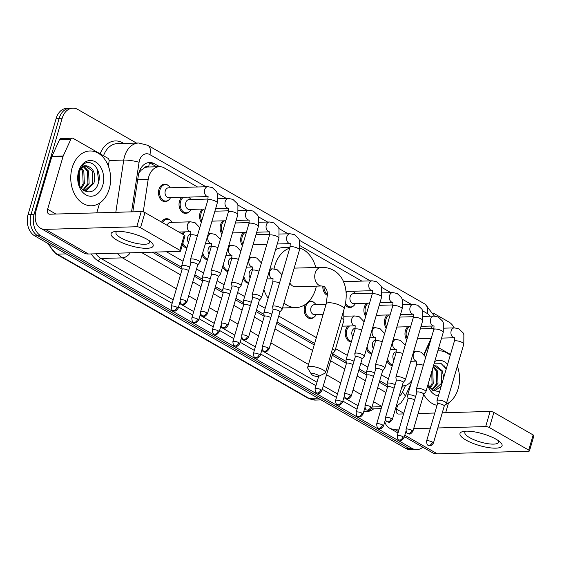 <?xml version="1.0" encoding="UTF-8"?>
<svg xmlns="http://www.w3.org/2000/svg" width="562" height="562" viewBox="0 0 562 562"><rect width="100%" height="100%" fill="white"/><g stroke="black" fill="none" stroke-linecap="round" stroke-linejoin="round"><path stroke-width="0.84" d="M371.777 353.842A8.774 6.386 -91.7 0 1 366.459 348.925M351.236 342.082A8.774 6.386 -91.7 0 1 345.679 329.936A8.774 6.386 -91.7 0 1 347.997 326.016M314.397 316.884A8.774 6.386 -91.7 0 1 310.786 318.577A8.774 6.386 -91.7 0 1 304.597 306.409A8.774 6.386 -91.7 0 1 305.461 304.344M248.537 283.255A8.774 6.386 -91.7 0 1 243.213 278.33M227.996 271.488A8.774 6.386 -91.7 0 1 222.671 266.564M207.455 259.721A8.774 6.386 -91.7 0 1 202.13 254.797M186.914 247.954A8.774 6.386 -91.7 0 1 182.418 244.758M392.318 365.609A8.774 6.386 -91.7 0 1 387 360.685M168.733 199.946A8.774 6.386 -91.7 0 1 165.123 201.632A8.774 6.386 -91.7 0 1 158.934 189.464A8.774 6.386 -91.7 0 1 164.617 184.097A8.774 6.386 -91.7 0 1 168.319 185.572M189.275 211.712A8.774 6.386 -91.7 0 1 185.664 213.398A8.774 6.386 -91.7 0 1 179.475 201.231A8.774 6.386 -91.7 0 1 181.793 197.311M201.344 222.341A8.774 6.386 -91.7 0 1 200.016 212.998A8.774 6.386 -91.7 0 1 202.334 209.078M221.885 234.108A8.774 6.386 -91.7 0 1 220.557 224.758A8.774 6.386 -91.7 0 1 222.875 220.838M242.426 245.875A8.774 6.386 -91.7 0 1 241.098 236.525A8.774 6.386 -91.7 0 1 243.416 232.605M365.665 316.469A8.774 6.386 -91.7 0 1 364.345 307.119A8.774 6.386 -91.7 0 1 366.663 303.199M386.206 328.236A8.774 6.386 -91.7 0 1 384.886 318.886A8.774 6.386 -91.7 0 1 387.204 314.966M353.603 305.833A8.774 6.386 -91.7 0 1 349.993 307.519A8.774 6.386 -91.7 0 1 345.187 304.787M327.562 295.422A8.774 6.386 -91.7 0 1 322.834 286.037M406.748 339.996A8.774 6.386 -91.7 0 1 405.427 330.653A8.774 6.386 -91.7 0 1 407.745 326.733M423.896 354.236L429.979 340.881A16.446 11.971 88.3 0 0 430.892 338.422M148.726 166.977L148.565 166.886A5.479 3.99 88.3 0 0 144.251 168.017L141.231 170.167L138.919 172.745M144.251 168.017A16.446 11.971 -91.7 0 1 148.143 166.998L159.418 166.668A16.446 11.971 88.3 0 0 148.171 179.468L143.247 211.895M379.715 380.713L387.239 385.019M155.147 252.085L181.828 267.364M194.845 274.825L202.369 279.131M215.387 286.592L222.91 290.898M235.928 298.359L243.451 302.665M256.469 310.119L263.992 314.425M277.01 321.885L314.643 343.438M332.69 353.779L346.157 361.492M359.174 368.946L366.698 373.252M431.454 328.531A16.446 11.971 88.3 0 0 430.885 326.065M402.202 385.813A16.446 11.971 88.3 0 0 403.214 385.848A16.446 11.971 88.3 0 0 412.143 379.828M166.45 251.755L183.022 261.253M196.552 269.001L203.563 273.02M217.094 280.768L224.105 284.786M237.635 292.535L244.646 296.546M258.176 304.295L265.187 308.313M278.717 316.062L316.343 337.614M335.619 348.658L347.351 355.374M360.881 363.122L367.892 367.141M381.422 374.889L388.433 378.907M197.55 186.984L164.329 167.954A16.446 11.971 88.3 0 0 159.418 166.668M361.879 281.105L300.206 245.784M218.091 198.751L228.411 198.449L232.844 199.348L237.122 203.402L237.916 205.193L237.852 214.656A4.932 1.377 -163.7 0 0 236.497 213.174A4.932 1.377 -163.7 0 0 236.286 213.054A4.932 1.377 -163.7 0 0 231.354 211.474A4.932 1.377 -163.7 0 0 228.383 211.888L211.031 271.207A4.932 1.377 -163.7 0 0 211.024 271.383L211.445 274.685M308.974 301.26A8.774 6.386 -91.7 0 1 310.28 301.035A8.774 6.386 -91.7 0 1 313.982 302.511M182.137 233.89A8.774 6.386 -91.7 0 1 183.669 231.895M161.603 222.123A8.774 6.386 -91.7 0 1 166.493 218.681A8.774 6.386 -91.7 0 1 170.195 220.156M422.828 447.204A16.446 11.971 -91.7 0 1 416.856 449.621A16.446 11.971 -91.7 0 1 411.946 448.343L40.801 235.752A16.446 11.971 -91.7 0 1 34.113 214.227L62.185 118.217A16.446 11.971 -91.7 0 1 72.835 108.15A16.446 11.971 -91.7 0 1 77.746 109.428L136.482 143.071M433.197 313.02L448.89 322.012A16.446 11.971 -91.7 0 1 454.201 327.878M72.835 108.15L66.822 108.318A16.446 11.971 -91.7 0 0 56.172 118.392L28.1 214.396A16.446 11.971 -91.7 0 0 34.788 235.928L405.933 448.511A16.446 11.971 -91.7 0 0 410.843 449.797L413.85 449.705A16.446 11.971 -91.7 0 1 408.939 448.427L37.794 235.843A16.446 11.971 -91.7 0 1 31.107 214.312L59.179 118.301A16.446 11.971 -91.7 0 1 69.829 108.234A16.446 11.971 -91.7 0 0 59.179 118.301L31.107 214.312A16.446 11.971 -91.7 0 0 37.794 235.843L408.939 448.427A16.446 11.971 -91.7 0 0 413.85 449.705L416.856 449.621M159.58 166.668L154.529 163.774A16.446 11.971 88.3 0 0 149.625 162.495A16.446 11.971 88.3 0 0 138.371 175.295L132.829 211.818M401.682 387.618A16.446 11.971 88.3 0 0 403.39 385.841M152.295 252.169L182.067 269.219M194.417 276.293L202.608 280.986M214.958 288.06L223.149 292.746M235.499 299.827L243.69 304.513M256.04 311.587L264.231 316.28M276.581 323.354L314.207 344.906M332.261 355.247L346.396 363.34M358.746 370.414L366.937 375.107M379.287 382.181L387.478 386.874M148.122 162.671A16.446 11.971 -91.7 0 1 151.522 163.865L156.573 166.752M437.833 350.878A27.412 19.951 -91.7 0 1 438.803 350.821A27.412 19.951 -91.7 0 1 450.232 355.31M457.342 366.157A27.412 19.951 -91.7 0 1 458.128 388.841A27.412 19.951 -91.7 0 1 445.561 404.521M433.295 390.773L441.591 383.207L441.086 370.892L434.897 365.988M433.239 390.773L434.904 390.681L441.135 386.431M431.82 389.796L436.814 383.34L436.316 371.025L433.07 367.155M432.276 390.147L438.009 383.305L437.51 370.997L433.246 366.564M429.747 387.597L432.045 383.481L431.764 371.637M430.288 388.286L433.239 383.446L432.733 371.131L432.192 370.154M428.068 384.584L429.284 380.116M433.302 366.375A12.392 9.02 -91.7 0 1 435.473 365.946A12.392 9.02 -91.7 0 1 436.548 366.002L442.28 370.857L443.741 377.516M428.012 384.45L432.965 390.611L439.646 391.531M438.346 395.971A17.872 13.01 -91.7 0 1 427.752 385.335M433.555 365.511L436.548 366.002M434.714 361.528A17.872 13.01 -91.7 0 1 447.598 364.338M446.249 368.946L440.889 363.284L434.236 363.171M437.039 405.328A27.412 19.951 -91.7 0 1 423.685 394.369M446.2 369.101L444.099 365.743M496.063 439.217A21.932 6.119 16.3 0 1 500.082 442.02A21.932 6.119 16.3 0 1 493.162 448.104A21.932 6.119 16.3 0 1 465.996 440.088A21.932 6.119 16.3 0 1 463.699 431.384A21.932 6.119 16.3 0 1 496.063 439.217M466.179 431.159A17.541 4.896 -163.7 0 0 464.872 432.396A17.541 4.896 -163.7 0 0 469.684 437.665A17.541 4.896 -163.7 0 0 487.479 443.643A17.541 4.896 -163.7 0 0 498.55 442.245A17.541 4.896 -163.7 0 0 498.115 440.496M438.739 347.766L450.478 354.489M404.387 436.639L432.375 452.67A21.932 13.741 -60.2 0 0 437.362 453.85L528.687 451.216A2.74 0.766 -163.7 0 0 529.467 450.921A2.74 0.766 -163.7 0 0 528.716 450.099L533.148 434.939A2.74 0.766 16.3 0 1 533.9 435.768L529.467 450.921M384.759 421.732A21.932 13.741 -60.2 0 0 389.368 428.033A21.932 13.741 -60.2 0 0 394.355 429.22L399.168 429.08M489.411 427.591A2.74 0.766 -163.7 0 0 485.68 426.579L490.113 411.419A2.74 0.766 16.3 0 1 493.843 412.431L489.411 427.591L528.716 450.099M413.66 428.658L430.359 428.181M437.847 427.963L485.68 426.579M493.843 412.431L533.148 434.939M490.113 411.419L442.28 412.803M434.791 413.021L418.093 413.499M403.6 413.92L398.788 414.061A5.479 3.435 119.8 0 1 397.538 413.765A5.479 3.435 119.8 0 1 396.505 409.115L397.51 405.694M445.673 412.705L448.518 402.954M317.734 374.98A3.836 1.068 -163.7 0 0 313.343 373.611A3.836 1.068 -163.7 0 0 311.496 374.327A3.836 1.068 -163.7 0 0 312.472 375.135A3.836 1.068 -163.7 0 0 318.542 376.385A3.836 1.068 -163.7 0 0 317.734 374.98M311.496 374.327L307.807 368.229A9.322 2.599 16.3 0 1 307.639 367.393A9.322 2.599 16.3 0 1 313.519 366.649A9.322 2.599 16.3 0 1 322.967 369.824A9.322 2.599 16.3 0 1 325.524 372.62A9.322 2.599 16.3 0 1 324.927 373.231L318.542 376.385M321.246 267.357A9.322 6.786 88.3 0 0 315.212 273.062A9.322 6.786 88.3 0 0 319.005 285.264A9.322 6.786 88.3 0 0 321.787 285.988L324.365 286.536L326.712 289.753L327.491 293.568L326.255 303.726A9.322 2.599 -163.7 0 1 332.135 302.981A9.322 2.599 -163.7 0 1 341.591 306.157A9.322 2.599 -163.7 0 1 344.148 308.952C346.557 300.691 346.838 292.957 344.984 285.763L343.291 281.105C341.12 276.441 337.903 272.858 333.631 270.357C329.852 268.229 325.721 267.224 321.246 267.357L294.938 268.116A9.322 6.786 88.3 0 0 294.137 268.2M274.038 268.917A30.151 21.946 -91.7 0 1 274.818 265.749A30.151 21.946 -91.7 0 1 289.732 248.102M299.918 248.109A30.151 21.946 -91.7 0 1 315.802 267.512M316.336 286.142A30.151 21.946 -91.7 0 1 315.598 289.114A30.151 21.946 -91.7 0 1 296.076 307.569A30.151 21.946 -91.7 0 1 283.958 303.023M275.577 249.668A30.151 21.946 -91.7 0 1 283.065 247.617L289.936 247.421M289.823 282.96A9.322 6.786 88.3 0 0 295.479 286.746L321.787 285.988M296.076 307.569L284.801 307.899A30.151 21.946 -91.7 0 1 282.56 307.8M268.123 298.267A30.151 21.946 -91.7 0 1 263.901 289.585M407.176 338.549A8.226 5.985 -91.7 0 1 406.551 330.842A8.226 5.985 -91.7 0 1 409.319 326.684M444.233 406.108L446.376 403.551A4.932 1.377 -163.7 0 0 446.453 403.397A4.932 1.377 -163.7 0 0 445.104 401.914A4.932 1.377 -163.7 0 0 438.381 400.102A4.932 1.377 -163.7 0 0 436.983 400.629A4.932 1.377 -163.7 0 0 436.969 400.797L437.398 404.106M444.191 406.157A3.562 0.991 -163.7 0 0 444.254 406.045A3.562 0.991 -163.7 0 0 443.278 404.977A3.562 0.991 -163.7 0 0 438.423 403.664A3.562 0.991 -163.7 0 0 437.412 404.05A3.562 0.991 -163.7 0 0 437.405 404.169M386.635 326.782A8.226 5.985 -91.7 0 1 386.01 319.075A8.226 5.985 -91.7 0 1 388.778 314.917M423.692 394.341L425.834 391.784A4.932 1.377 -163.7 0 0 425.912 391.637A4.932 1.377 -163.7 0 0 424.563 390.154A4.932 1.377 -163.7 0 0 417.84 388.335A4.932 1.377 -163.7 0 0 416.442 388.862A4.932 1.377 -163.7 0 0 416.428 389.037L416.856 392.339M423.65 394.391A3.562 0.991 -163.7 0 0 423.713 394.278A3.562 0.991 -163.7 0 0 422.736 393.21A3.562 0.991 -163.7 0 0 417.882 391.904A3.562 0.991 -163.7 0 0 416.871 392.283A3.562 0.991 -163.7 0 0 416.863 392.402M366.094 315.022A8.226 5.985 -91.7 0 1 365.469 307.309A8.226 5.985 -91.7 0 1 368.236 303.157M403.151 382.574L405.293 380.017A4.932 1.377 -163.7 0 0 405.371 379.87A4.932 1.377 -163.7 0 0 404.022 378.388A4.932 1.377 -163.7 0 0 397.299 376.575A4.932 1.377 -163.7 0 0 395.901 377.102A4.932 1.377 -163.7 0 0 395.887 377.271L396.315 380.572M403.109 382.624A3.562 0.991 -163.7 0 0 403.172 382.518A3.562 0.991 -163.7 0 0 402.195 381.443A3.562 0.991 -163.7 0 0 397.341 380.137A3.562 0.991 -163.7 0 0 396.329 380.516A3.562 0.991 -163.7 0 0 396.322 380.636M369.571 303.115L353.638 303.578A4.932 3.59 -91.7 0 1 350.161 296.729A4.932 3.59 -91.7 0 1 353.35 293.708L372.416 293.16M346.136 292.978A8.226 5.985 -91.7 0 1 347.695 291.39M352.852 291.242A8.226 5.985 -91.7 0 1 355.107 293.617L355.135 293.659M382.61 370.808L384.752 368.251A4.932 1.377 -163.7 0 0 384.829 368.103A4.932 1.377 -163.7 0 0 383.481 366.621A4.932 1.377 -163.7 0 0 376.758 364.808A4.932 1.377 -163.7 0 0 375.36 365.335A4.932 1.377 -163.7 0 0 375.346 365.504L375.774 368.805M382.574 370.857A3.562 0.991 -163.7 0 0 382.631 370.751A3.562 0.991 -163.7 0 0 381.654 369.677A3.562 0.991 -163.7 0 0 376.8 368.37A3.562 0.991 -163.7 0 0 375.788 368.749A3.562 0.991 -163.7 0 0 375.781 368.876M355.416 303.522L355.395 303.571A8.226 5.985 -91.7 0 1 350.723 306.95A8.226 5.985 -91.7 0 1 345.497 303.15M362.076 359.041L364.211 356.491A4.932 1.377 -163.7 0 0 364.288 356.336A4.932 1.377 -163.7 0 0 362.94 354.854A4.932 1.377 -163.7 0 0 356.217 353.041A4.932 1.377 -163.7 0 0 354.819 353.568A4.932 1.377 -163.7 0 0 354.805 353.737L355.233 357.046M362.033 359.09A3.562 0.991 -163.7 0 0 362.09 358.985A3.562 0.991 -163.7 0 0 361.113 357.917A3.562 0.991 -163.7 0 0 356.259 356.603A3.562 0.991 -163.7 0 0 355.247 356.982A3.562 0.991 -163.7 0 0 355.24 357.109M327.541 294.432A8.226 5.985 -91.7 0 1 323.972 286.339M242.847 244.428A8.226 5.985 -91.7 0 1 242.222 236.714A8.226 5.985 -91.7 0 1 244.99 232.563M279.911 311.98L282.047 309.423A4.932 1.377 -163.7 0 0 282.124 309.276A4.932 1.377 -163.7 0 0 280.775 307.793A4.932 1.377 -163.7 0 0 274.052 305.981A4.932 1.377 -163.7 0 0 272.654 306.508A4.932 1.377 -163.7 0 0 272.647 306.676L273.069 309.978M279.869 312.029A3.562 0.991 -163.7 0 0 279.925 311.924A3.562 0.991 -163.7 0 0 278.949 310.849A3.562 0.991 -163.7 0 0 274.094 309.543A3.562 0.991 -163.7 0 0 273.083 309.922A3.562 0.991 -163.7 0 0 273.076 310.048M222.306 232.661A8.226 5.985 -91.7 0 1 221.681 224.955A8.226 5.985 -91.7 0 1 224.449 220.796M259.37 300.213L261.506 297.663A4.932 1.377 -163.7 0 0 261.59 297.509A4.932 1.377 -163.7 0 0 260.234 296.026A4.932 1.377 -163.7 0 0 253.511 294.214A4.932 1.377 -163.7 0 0 252.113 294.741A4.932 1.377 -163.7 0 0 252.106 294.91L252.528 298.218M259.328 300.263A3.562 0.991 -163.7 0 0 259.384 300.157A3.562 0.991 -163.7 0 0 258.408 299.089A3.562 0.991 -163.7 0 0 253.553 297.776A3.562 0.991 -163.7 0 0 252.542 298.155A3.562 0.991 -163.7 0 0 252.535 298.281M201.765 220.894A8.226 5.985 -91.7 0 1 201.14 213.188A8.226 5.985 -91.7 0 1 203.908 209.029M238.829 288.454L240.965 285.896A4.932 1.377 -163.7 0 0 241.049 285.742A4.932 1.377 -163.7 0 0 239.693 284.26A4.932 1.377 -163.7 0 0 232.97 282.447A4.932 1.377 -163.7 0 0 231.572 282.974A4.932 1.377 -163.7 0 0 231.565 283.143L231.987 286.451M238.787 288.503A3.562 0.991 -163.7 0 0 238.843 288.39A3.562 0.991 -163.7 0 0 237.867 287.322A3.562 0.991 -163.7 0 0 233.012 286.009A3.562 0.991 -163.7 0 0 232.001 286.395A3.562 0.991 -163.7 0 0 231.994 286.515M205.242 208.994L189.31 209.45A4.932 3.59 -91.7 0 1 185.832 202.608A4.932 3.59 -91.7 0 1 189.029 199.587L208.095 199.039M191.087 209.401L191.066 209.443A8.226 5.985 -91.7 0 1 186.401 212.829A8.226 5.985 -91.7 0 1 180.599 201.421A8.226 5.985 -91.7 0 1 183.367 197.262M188.53 197.114A8.226 5.985 -91.7 0 1 190.778 199.489L190.806 199.538M218.288 276.687L220.423 274.13A4.932 1.377 -163.7 0 0 220.508 273.982A4.932 1.377 -163.7 0 0 219.152 272.5A4.932 1.377 -163.7 0 0 212.429 270.68A4.932 1.377 -163.7 0 0 211.031 271.207M218.246 276.736A3.562 0.991 -163.7 0 0 218.302 276.623A3.562 0.991 -163.7 0 0 217.325 275.556A3.562 0.991 -163.7 0 0 212.471 274.249A3.562 0.991 -163.7 0 0 211.46 274.628A3.562 0.991 -163.7 0 0 211.453 274.748M207.87 186.682A4.932 3.59 -91.7 0 0 204.68 189.703A4.932 3.59 -91.7 0 0 206.893 196.278A4.932 3.59 -91.7 0 0 208.01 196.552L168.769 197.683A4.932 3.59 -91.7 0 1 165.291 190.841A4.932 3.59 -91.7 0 1 168.488 187.82L207.87 186.682L212.303 187.582L216.581 191.635L217.375 193.426L217.311 202.889A4.932 1.377 -163.7 0 0 215.956 201.407A4.932 1.377 -163.7 0 0 215.745 201.287A4.932 1.377 -163.7 0 0 210.813 199.707A4.932 1.377 -163.7 0 0 207.842 200.121L190.49 259.447A4.932 1.377 -163.7 0 0 190.483 259.616L190.904 262.918M170.546 197.634L170.525 197.683A8.226 5.985 -91.7 0 1 165.86 201.063A8.226 5.985 -91.7 0 1 160.058 189.654A8.226 5.985 -91.7 0 1 165.383 184.624A8.226 5.985 -91.7 0 1 170.237 187.729L170.265 187.771M197.747 264.92L199.882 262.363A4.932 1.377 -163.7 0 0 199.967 262.215A4.932 1.377 -163.7 0 0 198.611 260.733A4.932 1.377 -163.7 0 0 191.888 258.92A4.932 1.377 -163.7 0 0 190.49 259.447M197.705 264.969A3.562 0.991 -163.7 0 0 197.761 264.864A3.562 0.991 -163.7 0 0 196.784 263.789A3.562 0.991 -163.7 0 0 191.93 262.482A3.562 0.991 -163.7 0 0 190.918 262.861A3.562 0.991 -163.7 0 0 190.911 262.981M393.913 360.172A4.932 3.59 -91.7 0 1 393.119 354.847A4.932 3.59 -91.7 0 1 396.287 351.826M415.627 396.526A4.932 1.377 -163.7 0 0 409.017 394.77A4.932 1.377 -163.7 0 0 407.619 395.297A4.932 1.377 -163.7 0 0 407.612 395.465L408.033 398.774M390.154 349.894A8.226 5.985 -91.7 0 1 390.653 349.501M395.817 349.353A8.226 5.985 -91.7 0 1 396.308 349.697M414.58 400.116A3.562 0.991 -163.7 0 0 413.913 399.645A3.562 0.991 -163.7 0 0 409.059 398.332A3.562 0.991 -163.7 0 0 408.047 398.718A3.562 0.991 -163.7 0 0 408.04 398.837M392.515 364.942A8.226 5.985 -91.7 0 1 387.618 358.57M373.372 348.412A4.932 3.59 -91.7 0 1 372.578 343.08A4.932 3.59 -91.7 0 1 375.746 340.059M395.086 384.759A4.932 1.377 -163.7 0 0 388.475 383.01A4.932 1.377 -163.7 0 0 387.077 383.53A4.932 1.377 -163.7 0 0 387.07 383.706L387.492 387.007M369.613 338.127A8.226 5.985 -91.7 0 1 370.112 337.741M375.276 337.586A8.226 5.985 -91.7 0 1 375.767 337.931M394.039 388.349A3.562 0.991 -163.7 0 0 393.372 387.878A3.562 0.991 -163.7 0 0 388.518 386.572A3.562 0.991 -163.7 0 0 387.506 386.951A3.562 0.991 -163.7 0 0 387.499 387.07M371.974 353.175A8.226 5.985 -91.7 0 1 367.077 346.81M352.831 336.645A4.932 3.59 -91.7 0 1 352.037 331.313A4.932 3.59 -91.7 0 1 355.205 328.299M374.552 372.992A4.932 1.377 -163.7 0 0 367.934 371.243A4.932 1.377 -163.7 0 0 366.536 371.77A4.932 1.377 -163.7 0 0 366.529 371.939L366.951 375.24M351.433 341.408A8.226 5.985 -91.7 0 1 346.803 330.126A8.226 5.985 -91.7 0 1 349.571 325.974M354.734 325.827A8.226 5.985 -91.7 0 1 355.226 326.164M373.498 376.582A3.562 0.991 -163.7 0 0 372.831 376.111A3.562 0.991 -163.7 0 0 367.977 374.805A3.562 0.991 -163.7 0 0 366.965 375.184A3.562 0.991 -163.7 0 0 366.958 375.304M354.011 361.226A4.932 1.377 -163.7 0 0 347.393 359.476A4.932 1.377 -163.7 0 0 345.995 360.003A4.932 1.377 -163.7 0 0 345.988 360.172L346.41 363.474M352.957 364.815A3.562 0.991 -163.7 0 0 352.29 364.352A3.562 0.991 -163.7 0 0 347.435 363.038A3.562 0.991 -163.7 0 0 346.424 363.417A3.562 0.991 -163.7 0 0 346.417 363.544M323.136 314.376L314.432 314.629A4.932 3.59 -91.7 0 1 310.955 307.786A4.932 3.59 -91.7 0 1 314.151 304.766L326.051 304.421M316.216 314.579L316.188 314.622A8.226 5.985 -91.7 0 1 311.524 318.001A8.226 5.985 -91.7 0 1 305.721 306.599A8.226 5.985 -91.7 0 1 311.046 301.562A8.226 5.985 -91.7 0 1 315.9 304.667L315.928 304.716M332.669 353.765A3.562 0.991 -163.7 0 0 332.725 353.653A3.562 0.991 -163.7 0 0 331.749 352.585A3.562 0.991 -163.7 0 0 331.44 352.416M332.711 353.709L334.847 351.159A4.932 1.377 -163.7 0 0 334.931 351.004A4.932 1.377 -163.7 0 0 332.444 348.967M250.125 277.818A4.932 3.59 -91.7 0 1 249.331 272.486A4.932 3.59 -91.7 0 1 252.5 269.472M271.846 314.165A4.932 1.377 -163.7 0 0 265.236 312.416A4.932 1.377 -163.7 0 0 263.831 312.943A4.932 1.377 -163.7 0 0 263.824 313.111L264.245 316.413M246.367 267.533A8.226 5.985 -91.7 0 1 246.866 267.147M252.029 266.999A8.226 5.985 -91.7 0 1 252.521 267.336M270.793 317.755A3.562 0.991 -163.7 0 0 270.125 317.284A3.562 0.991 -163.7 0 0 265.271 315.977A3.562 0.991 -163.7 0 0 264.266 316.357A3.562 0.991 -163.7 0 0 264.252 316.476M248.727 282.581A8.226 5.985 -91.7 0 1 243.831 276.216M229.584 266.051A4.932 3.59 -91.7 0 1 228.79 260.726A4.932 3.59 -91.7 0 1 231.958 257.705M251.305 302.398A4.932 1.377 -163.7 0 0 244.695 300.649A4.932 1.377 -163.7 0 0 243.297 301.176A4.932 1.377 -163.7 0 0 243.283 301.344L243.704 304.646M225.833 255.773A8.226 5.985 -91.7 0 1 226.324 255.38M231.488 255.232A8.226 5.985 -91.7 0 1 231.98 255.577M250.252 305.988A3.562 0.991 -163.7 0 0 249.584 305.524A3.562 0.991 -163.7 0 0 244.73 304.211A3.562 0.991 -163.7 0 0 243.725 304.59A3.562 0.991 -163.7 0 0 243.711 304.716M228.186 270.821A8.226 5.985 -91.7 0 1 223.29 264.449M209.043 254.284A4.932 3.59 -91.7 0 1 208.249 248.959A4.932 3.59 -91.7 0 1 211.417 245.938M230.764 290.638A4.932 1.377 -163.7 0 0 224.154 288.882A4.932 1.377 -163.7 0 0 222.756 289.409A4.932 1.377 -163.7 0 0 222.742 289.578L223.163 292.886M205.292 244.006A8.226 5.985 -91.7 0 1 205.783 243.613M210.947 243.465A8.226 5.985 -91.7 0 1 211.438 243.81M229.71 294.221A3.562 0.991 -163.7 0 0 229.043 293.757A3.562 0.991 -163.7 0 0 224.189 292.444A3.562 0.991 -163.7 0 0 223.184 292.823A3.562 0.991 -163.7 0 0 223.17 292.95M207.645 259.054A8.226 5.985 -91.7 0 1 202.749 252.682M188.502 242.517A4.932 3.59 -91.7 0 1 187.708 237.192A4.932 3.59 -91.7 0 1 190.876 234.171M210.223 278.871A4.932 1.377 -163.7 0 0 203.613 277.115A4.932 1.377 -163.7 0 0 202.215 277.642A4.932 1.377 -163.7 0 0 202.201 277.811L202.622 281.119M183.093 234.431A8.226 5.985 -91.7 0 1 185.242 231.846M190.406 231.699A8.226 5.985 -91.7 0 1 190.897 232.043M209.169 282.461A3.562 0.991 -163.7 0 0 208.502 281.991A3.562 0.991 -163.7 0 0 203.648 280.677A3.562 0.991 -163.7 0 0 202.643 281.063A3.562 0.991 -163.7 0 0 202.629 281.183M187.104 247.287A8.226 5.985 -91.7 0 1 182.868 243.206M167.195 225.327A4.932 3.59 -91.7 0 1 170.363 222.404L190.658 221.821L195.084 222.721L199.791 227.638M189.682 267.105A4.932 1.377 -163.7 0 0 183.072 265.348A4.932 1.377 -163.7 0 0 181.674 265.875A4.932 1.377 -163.7 0 0 181.659 266.051L182.081 269.353M162.551 222.671A8.226 5.985 -91.7 0 1 167.258 219.208A8.226 5.985 -91.7 0 1 172.113 222.313L172.141 222.355M188.628 270.694A3.562 0.991 -163.7 0 0 187.961 270.224A3.562 0.991 -163.7 0 0 183.107 268.917A3.562 0.991 -163.7 0 0 182.102 269.296A3.562 0.991 -163.7 0 0 182.088 269.416M147.16 239.377A21.932 6.119 16.3 0 1 151.185 242.173A21.932 6.119 16.3 0 1 144.265 248.256A21.932 6.119 16.3 0 1 117.093 240.241A21.932 6.119 16.3 0 1 114.803 231.537A21.932 6.119 16.3 0 1 147.16 239.377M117.282 231.319A17.541 4.896 -163.7 0 0 115.976 232.556A17.541 4.896 -163.7 0 0 120.788 237.824A17.541 4.896 -163.7 0 0 138.582 243.796A17.541 4.896 -163.7 0 0 149.647 242.398A17.541 4.896 -163.7 0 0 149.211 240.655M63.211 156.011A2.74 1.995 88.3 0 0 63.056 156.433L51.781 156.763A2.74 1.995 -91.7 0 1 51.936 156.334L63.211 156.011L70.77 139.432A2.74 1.995 88.3 0 1 72.386 138.175A2.74 1.995 88.3 0 1 73.201 138.393L107.869 158.245A2.74 1.995 88.3 0 1 109.084 161.378L108.368 166.113M51.781 156.763L36.333 209.598A21.932 13.741 -60.2 0 0 40.464 228.193A21.932 13.741 -60.2 0 0 45.452 229.373L136.784 226.739L141.217 211.579L49.885 214.213A5.479 3.435 119.8 0 1 48.641 213.918A5.479 3.435 119.8 0 1 47.608 209.268L63.056 156.433M51.936 156.334L59.495 139.755A2.74 1.995 -91.7 0 1 61.11 138.505L72.386 138.175M40.464 228.193L83.478 252.823A21.932 13.741 -60.2 0 0 88.466 254.01L179.791 251.376A2.74 0.766 -163.7 0 0 180.571 251.081A2.74 0.766 -163.7 0 0 179.819 250.259L184.252 235.099A2.74 0.766 16.3 0 1 185.003 235.921L180.571 251.081M141.217 211.579A2.74 0.766 16.3 0 1 144.947 212.584L140.514 227.743L179.819 250.259M140.514 227.743A2.74 0.766 -163.7 0 0 136.784 226.739M144.947 212.584L184.252 235.099M96.769 212.865L99.622 203.107M72.154 167.757A27.412 19.951 -91.7 0 1 89.899 150.974A27.412 19.951 -91.7 0 1 109.232 188.994A27.412 19.951 -91.7 0 1 91.48 205.776A27.412 19.951 -91.7 0 1 72.154 167.757M84.398 190.932L92.695 183.36L92.189 171.045L86 166.141M84.342 190.925L86.007 190.841L93.882 183.324C95.926 174.241 93.847 168.516 87.651 166.155A12.392 9.02 -91.7 0 0 86.576 166.099A12.392 9.02 -91.7 0 0 78.554 173.686A12.392 9.02 -91.7 0 0 77.928 177.487C76.783 192.211 93.98 197.585 98.02 184.013C103.267 171.115 91.149 156.791 83.014 164.785L78.589 172.148L77.978 175L78.582 172.337C80.626 166.752 83.654 164.694 87.651 166.155M82.916 189.956L87.918 183.5L87.419 171.185L83.527 166.928M83.373 190.307L89.112 183.465L88.606 171.15L84.145 166.633M80.851 187.75L83.148 183.633L82.642 171.326L81.069 168.923M81.392 188.439L84.342 183.598L83.836 171.291L81.68 168.284M79.172 184.736L79.565 183.739L79.242 171.81M78.596 183.093L78.638 173.398M102.776 185.298A17.872 13.01 -91.7 0 1 85.874 194.852A17.872 13.01 -91.7 0 1 78.603 171.452A17.872 13.01 -91.7 0 1 95.512 161.905A17.872 13.01 -91.7 0 1 102.776 185.298M98.75 181.463L97.029 168.691L95.196 165.895M139.994 169.85A16.446 2.726 8.6 0 1 141.231 170.167M148.565 166.886A16.446 10.306 -60.2 0 0 149.337 162.931M137.69 179.77L148.171 179.468M431.44 328.461A10.966 7.98 88.3 0 0 431.651 327.815A10.966 7.98 88.3 0 0 432.045 326.03M430.056 316.216A10.966 7.98 88.3 0 0 427.19 313.463L422.715 310.898M434.433 316.104L425.125 304.161A10.966 6.87 119.8 0 1 427.19 313.463M205.952 186.739L149.85 154.606A10.966 7.98 88.3 0 0 139.481 160.465A10.966 7.98 88.3 0 0 139.081 162.285L131.557 211.86M115.814 212.31L123.745 160.072A21.932 15.961 -91.7 0 1 124.546 156.433A21.932 15.961 -91.7 0 1 138.744 143.008L117.325 143.626A21.932 15.961 88.3 0 0 103.534 155.765M109.112 160.493L123.745 160.072A10.966 1.819 8.6 0 1 139.081 162.285M100.141 153.819A24.672 17.956 -91.7 0 1 122.727 142.86L123.738 143.443M373.709 408.834A24.672 17.956 -91.7 0 1 363.705 411.728M357.018 409.206L342.841 401.085M336.476 397.439L322.3 389.318M315.935 385.68L260.677 354.025M254.312 350.379L240.136 342.258M233.771 338.612L219.594 330.491M213.23 326.852L199.053 318.724M192.689 315.085L178.512 306.964M172.148 303.318L98.385 261.07A24.672 17.956 -91.7 0 1 91.339 253.926M411.946 448.343L405.933 448.511M62.185 118.217L56.172 118.392M34.113 214.227L28.1 214.396M40.801 235.752L34.788 235.928M381.731 406.705L372.037 406.986M364.576 408.757A21.932 15.961 88.3 0 0 365.469 408.911M176.398 288.784L122.432 257.867L101.005 258.485L173.173 299.827M130.293 252.802A10.966 6.87 119.8 0 1 122.432 257.867A21.932 15.961 -91.7 0 1 117.275 253.181M95.849 253.799A21.932 15.961 88.3 0 0 101.005 258.485A2.74 1.714 -60.2 0 0 98.385 261.07M381.809 406.438L373.575 401.725M361.268 394.672L353.034 389.958M340.727 382.905L326.55 374.784M308.496 364.45L270.87 342.897M258.562 335.844L250.329 331.13M238.021 324.077L229.788 319.364M217.48 312.317L209.247 307.597M196.939 300.551L188.706 295.83M179.531 303.466L193.714 311.587M200.072 315.233L214.255 323.354M220.613 327L234.797 335.121M241.154 338.76L255.338 346.887M261.695 350.526L316.961 382.181M323.319 385.827L337.502 393.948M343.86 397.594L358.043 405.715M399.168 396.203A10.966 7.98 88.3 0 0 402.462 392.199L405.532 385.469M411.363 304.393L402.174 299.132M390.822 292.626L381.633 287.365M370.281 280.867L299.469 240.304M288.116 233.799L278.928 228.537M267.575 222.039L258.387 216.777M247.034 210.272L237.845 205.011M226.493 198.505L217.304 193.244M141.512 252.478L180.486 274.804M192.794 281.85L201.027 286.571M213.335 293.617L221.569 298.338M233.876 305.384L242.11 310.098M254.417 317.151L262.651 321.864M274.959 328.918L312.584 350.47M330.632 360.804L344.815 368.925M357.123 375.978L365.356 380.692M377.664 387.745L385.897 392.459M122.727 142.86A2.74 1.714 -60.2 0 0 122.6 143.472M402.462 392.199A10.966 4.208 24.5 0 1 404.921 396.962L411.096 383.41M425.125 304.161L147.785 145.305A10.966 6.87 119.8 0 1 149.85 154.606M151.522 163.865L154.529 163.774M317.93 398.107L309.03 398.367A5.479 3.435 119.8 0 1 307.779 398.072L56.01 253.862A5.479 3.435 -60.2 0 0 57.261 254.157L309.03 398.367A21.932 15.961 88.3 0 0 315.57 400.074L307.779 398.072M49.196 244.175A21.932 15.961 88.3 0 0 57.261 254.157L66.168 253.898M394.355 429.22L398.444 431.56M404.802 435.206L437.362 453.85M396.505 409.115L403.79 413.288M432.431 442.069A3.562 2.234 -60.2 0 1 429.024 445.42A3.562 2.234 119.8 0 1 428.216 445.23C429.867 445.294 430.099 447.493 433.407 443.137A3.562 0.991 -163.7 0 0 432.431 442.069A3.562 0.991 -163.7 0 0 428.813 440.854A3.562 0.991 -163.7 0 0 426.565 441.135L437.412 404.05M454.496 337.734A4.932 3.59 -91.7 0 1 453.386 337.46A4.932 3.59 -91.7 0 1 451.167 330.892A4.932 3.59 -91.7 0 1 454.363 327.871L458.789 328.77L463.067 332.823L463.861 334.615L463.805 344.077A4.932 1.377 -163.7 0 0 462.449 342.595A4.932 1.377 -163.7 0 0 462.231 342.476A4.932 1.377 -163.7 0 0 457.306 340.895A4.932 1.377 -163.7 0 0 454.328 341.31L436.983 400.629M411.89 430.302A3.562 2.234 -60.2 0 1 408.483 433.653A3.562 2.234 119.8 0 1 407.675 433.464C409.326 433.527 409.558 435.726 412.866 431.37A3.562 0.991 -163.7 0 0 411.89 430.302A3.562 0.991 -163.7 0 0 408.272 429.087A3.562 0.991 -163.7 0 0 406.024 429.368L416.871 392.283M421.022 326.346L433.962 325.974A4.932 3.59 -91.7 0 1 432.845 325.693A4.932 3.59 -91.7 0 1 430.625 319.125A4.932 3.59 -91.7 0 1 433.822 316.104L438.248 317.003L442.533 321.057L443.32 322.848L443.263 332.311A4.932 1.377 -163.7 0 0 441.908 330.828A4.932 1.377 -163.7 0 0 441.69 330.709A4.932 1.377 -163.7 0 0 436.765 329.128A4.932 1.377 -163.7 0 0 433.787 329.543L416.442 388.862M391.349 418.535A3.562 2.234 -60.2 0 1 387.942 421.886A3.562 2.234 119.8 0 1 387.134 421.697C388.785 421.767 389.016 423.959 392.325 419.603A3.562 0.991 -163.7 0 0 391.349 418.535A3.562 0.991 -163.7 0 0 387.731 417.32A3.562 0.991 -163.7 0 0 385.483 417.608L396.329 380.516M400.481 314.579L413.421 314.207A4.932 3.59 -91.7 0 1 412.304 313.933A4.932 3.59 -91.7 0 1 410.084 307.358A4.932 3.59 -91.7 0 1 413.281 304.337L417.707 305.236L421.992 309.297L422.779 311.081L422.722 320.544A4.932 1.377 -163.7 0 0 421.367 319.061A4.932 1.377 -163.7 0 0 421.149 318.942A4.932 1.377 -163.7 0 0 416.224 317.361A4.932 1.377 -163.7 0 0 413.246 317.776L395.901 377.102M370.808 406.769A3.562 2.234 -60.2 0 1 367.4 410.127A3.562 2.234 119.8 0 1 366.593 409.93C368.243 410 368.475 412.199 371.784 407.843A3.562 0.991 -163.7 0 0 370.808 406.769A3.562 0.991 -163.7 0 0 367.19 405.553A3.562 0.991 -163.7 0 0 364.942 405.841L375.788 368.749M379.94 302.82L392.88 302.44A4.932 3.59 -91.7 0 1 391.763 302.166A4.932 3.59 -91.7 0 1 389.543 295.598A4.932 3.59 -91.7 0 1 392.74 292.577L397.165 293.469L401.451 297.53L402.237 299.314L402.181 308.784A4.932 1.377 -163.7 0 0 400.825 307.295A4.932 1.377 -163.7 0 0 400.608 307.175A4.932 1.377 -163.7 0 0 395.683 305.595A4.932 1.377 -163.7 0 0 392.705 306.009L375.36 365.335M350.267 395.002A3.562 2.234 -60.2 0 1 346.859 398.36A3.562 2.234 119.8 0 1 346.052 398.17C347.702 398.233 347.934 400.432 351.243 396.077A3.562 0.991 -163.7 0 0 350.267 395.002A3.562 0.991 -163.7 0 0 346.649 393.793A3.562 0.991 -163.7 0 0 344.401 394.074L355.247 356.982M372.339 290.673A4.932 3.59 -91.7 0 1 371.222 290.399A4.932 3.59 -91.7 0 1 369.002 283.831A4.932 3.59 -91.7 0 1 372.199 280.81L376.624 281.71L380.91 285.763L381.696 287.554L381.64 297.017A4.932 1.377 -163.7 0 0 380.284 295.535A4.932 1.377 -163.7 0 0 380.067 295.415A4.932 1.377 -163.7 0 0 375.142 293.828A4.932 1.377 -163.7 0 0 372.163 294.242L354.819 353.568M268.102 347.941A3.562 2.234 -60.2 0 1 264.702 351.299A3.562 2.234 119.8 0 1 263.887 351.102C265.538 351.173 265.77 353.365 269.079 349.016A3.562 0.991 -163.7 0 0 268.102 347.941A3.562 0.991 -163.7 0 0 264.484 346.726A3.562 0.991 -163.7 0 0 262.236 347.014L273.083 309.922M277.235 243.985L290.175 243.613A4.932 3.59 -91.7 0 1 289.058 243.339A4.932 3.59 -91.7 0 1 286.838 236.771A4.932 3.59 -91.7 0 1 290.034 233.75L294.46 234.642L298.745 238.702L299.539 240.487L299.476 249.957A4.932 1.377 -163.7 0 0 298.12 248.467A4.932 1.377 -163.7 0 0 297.902 248.348A4.932 1.377 -163.7 0 0 292.978 246.767A4.932 1.377 -163.7 0 0 290.006 247.182L272.654 306.508M247.561 336.174A3.562 2.234 -60.2 0 1 244.161 339.532A3.562 2.234 119.8 0 1 243.346 339.336C244.997 339.406 245.229 341.605 248.537 337.249A3.562 0.991 -163.7 0 0 247.561 336.174A3.562 0.991 -163.7 0 0 243.943 334.966A3.562 0.991 -163.7 0 0 241.695 335.247L252.542 298.155M256.693 232.225L269.634 231.853A4.932 3.59 -91.7 0 1 268.517 231.572A4.932 3.59 -91.7 0 1 266.297 225.004A4.932 3.59 -91.7 0 1 269.493 221.983L273.919 222.882L278.204 226.936L278.998 228.727L278.935 238.19A4.932 1.377 -163.7 0 0 277.579 236.707A4.932 1.377 -163.7 0 0 277.361 236.588A4.932 1.377 -163.7 0 0 272.437 235A4.932 1.377 -163.7 0 0 269.465 235.415L252.113 294.741M227.02 324.407A3.562 2.234 -60.2 0 1 223.62 327.765A3.562 2.234 119.8 0 1 222.805 327.576C224.456 327.639 224.688 329.838 227.996 325.482A3.562 0.991 -163.7 0 0 227.02 324.407A3.562 0.991 -163.7 0 0 223.402 323.199A3.562 0.991 -163.7 0 0 221.154 323.48L232.001 286.395M236.152 220.459L249.092 220.086A4.932 3.59 -91.7 0 1 247.975 219.805A4.932 3.59 -91.7 0 1 245.756 213.237A4.932 3.59 -91.7 0 1 248.952 210.216L253.385 211.115L257.663 215.169L258.457 216.96L258.394 226.423A4.932 1.377 -163.7 0 0 257.038 224.94A4.932 1.377 -163.7 0 0 256.82 224.821A4.932 1.377 -163.7 0 0 251.895 223.24A4.932 1.377 -163.7 0 0 248.924 223.655L231.572 282.974M206.479 312.648A3.562 2.234 -60.2 0 1 203.079 315.999A3.562 2.234 119.8 0 1 202.264 315.809C203.922 315.872 204.147 318.071 207.455 313.715A3.562 0.991 -163.7 0 0 206.479 312.648A3.562 0.991 -163.7 0 0 202.868 311.432A3.562 0.991 -163.7 0 0 200.62 311.713L211.46 274.628M215.611 208.692L228.551 208.319A4.932 3.59 -91.7 0 1 227.434 208.038A4.932 3.59 -91.7 0 1 225.214 201.47A4.932 3.59 -91.7 0 1 228.411 198.449M185.938 300.881A3.562 2.234 -60.2 0 1 182.538 304.232A3.562 2.234 119.8 0 1 181.723 304.042C183.381 304.105 183.605 306.304 186.914 301.949A3.562 0.991 -163.7 0 0 185.938 300.881A3.562 0.991 -163.7 0 0 182.327 299.665A3.562 0.991 -163.7 0 0 180.079 299.953L190.918 262.861M403.066 436.737A3.562 2.234 -60.2 0 1 399.666 440.088A3.562 2.234 119.8 0 1 398.851 439.898C400.502 439.962 400.734 442.161 404.043 437.805A3.562 0.991 -163.7 0 0 403.066 436.737A3.562 0.991 -163.7 0 0 399.449 435.522A3.562 0.991 -163.7 0 0 397.201 435.803L408.047 398.718M410.808 361.282L416.744 361.106A4.932 3.59 -91.7 0 1 415.634 360.832A4.932 3.59 -91.7 0 1 413.414 354.264A4.932 3.59 -91.7 0 1 416.604 351.243L421.036 352.142L425.743 357.053M423.334 365.307A4.932 1.377 -163.7 0 0 417.973 364.148A4.932 1.377 -163.7 0 0 416.575 364.675L407.619 395.297M382.525 424.97A3.562 2.234 -60.2 0 1 379.125 428.321A3.562 2.234 119.8 0 1 378.31 428.132C379.968 428.195 380.193 430.394 383.502 426.038A3.562 0.991 -163.7 0 0 382.525 424.97A3.562 0.991 -163.7 0 0 378.914 423.755A3.562 0.991 -163.7 0 0 376.666 424.036L387.506 386.951M390.267 349.515L396.203 349.346A4.932 3.59 -91.7 0 1 395.093 349.065A4.932 3.59 -91.7 0 1 392.873 342.497A4.932 3.59 -91.7 0 1 396.069 339.476L400.495 340.375L405.202 345.293M402.792 353.547A4.932 1.377 -163.7 0 0 397.432 352.388A4.932 1.377 -163.7 0 0 396.034 352.915L387.077 383.53M361.984 413.203A3.562 2.234 -60.2 0 1 358.584 416.561A3.562 2.234 119.8 0 1 357.769 416.365C359.427 416.435 359.652 418.627 362.961 414.271A3.562 0.991 -163.7 0 0 361.984 413.203A3.562 0.991 -163.7 0 0 358.373 411.988A3.562 0.991 -163.7 0 0 356.125 412.276L366.965 375.184M369.726 337.748L375.662 337.579A4.932 3.59 -91.7 0 1 374.552 337.298A4.932 3.59 -91.7 0 1 372.332 330.73A4.932 3.59 -91.7 0 1 375.528 327.709L379.954 328.608L384.661 333.526M382.251 341.78A4.932 1.377 -163.7 0 0 376.891 340.621A4.932 1.377 -163.7 0 0 375.493 341.148L366.536 371.77M341.443 401.437A3.562 2.234 -60.2 0 1 338.043 404.795A3.562 2.234 119.8 0 1 337.228 404.598C338.886 404.668 339.111 406.867 342.42 402.511A3.562 0.991 -163.7 0 0 341.443 401.437A3.562 0.991 -163.7 0 0 337.832 400.221A3.562 0.991 -163.7 0 0 335.584 400.509L346.424 363.417M342.188 326.185L355.121 325.812A4.932 3.59 -91.7 0 1 354.011 325.538A4.932 3.59 -91.7 0 1 351.791 318.963A4.932 3.59 -91.7 0 1 354.987 315.942L359.413 316.842L364.12 321.759M361.71 330.013A4.932 1.377 -163.7 0 0 356.35 328.854A4.932 1.377 -163.7 0 0 354.952 329.381L345.995 360.003M320.902 389.67A3.562 2.234 -60.2 0 1 317.502 393.028A3.562 2.234 119.8 0 1 316.687 392.838C318.345 392.901 318.57 395.1 321.878 390.745A3.562 0.991 -163.7 0 0 320.902 389.67A3.562 0.991 -163.7 0 0 317.291 388.461A3.562 0.991 -163.7 0 0 315.043 388.742L318.675 376.322M343.733 310.357L343.881 320.382A4.932 1.377 -163.7 0 0 342.314 318.78A4.932 1.377 -163.7 0 0 341.401 318.345M259.279 354.376A3.562 2.234 -60.2 0 1 255.879 357.734A3.562 2.234 119.8 0 1 255.064 357.537C256.722 357.608 256.946 359.799 260.255 355.444A3.562 0.991 -163.7 0 0 259.279 354.376A3.562 0.991 -163.7 0 0 255.668 353.161A3.562 0.991 -163.7 0 0 253.42 353.449L264.266 316.357M267.02 278.921L272.956 278.752A4.932 3.59 -91.7 0 1 271.846 278.471A4.932 3.59 -91.7 0 1 269.627 271.903A4.932 3.59 -91.7 0 1 272.823 268.882L277.249 269.781L281.955 274.699M279.546 282.953A4.932 1.377 -163.7 0 0 274.186 281.794A4.932 1.377 -163.7 0 0 272.788 282.321L263.831 312.943M238.738 342.609A3.562 2.234 -60.2 0 1 235.338 345.967A3.562 2.234 119.8 0 1 234.523 345.771C236.18 345.841 236.405 348.04 239.714 343.684A3.562 0.991 -163.7 0 0 238.738 342.609A3.562 0.991 -163.7 0 0 235.127 341.394A3.562 0.991 -163.7 0 0 232.879 341.682L243.725 304.59M246.479 267.154L252.415 266.985A4.932 3.59 -91.7 0 1 251.305 266.711A4.932 3.59 -91.7 0 1 249.085 260.136A4.932 3.59 -91.7 0 1 252.282 257.115L256.708 258.014L261.414 262.932M259.005 271.186A4.932 1.377 -163.7 0 0 253.645 270.027A4.932 1.377 -163.7 0 0 252.247 270.554L243.297 301.176M218.197 330.842A3.562 2.234 -60.2 0 1 214.796 334.2A3.562 2.234 119.8 0 1 213.982 334.011C215.639 334.074 215.864 336.273 219.173 331.917A3.562 0.991 -163.7 0 0 218.197 330.842A3.562 0.991 -163.7 0 0 214.586 329.634A3.562 0.991 -163.7 0 0 212.338 329.915L223.184 292.823M225.938 255.394L231.874 255.218A4.932 3.59 -91.7 0 1 230.764 254.944A4.932 3.59 -91.7 0 1 228.544 248.369A4.932 3.59 -91.7 0 1 231.741 245.348L236.166 246.247L240.873 251.165M238.464 259.419A4.932 1.377 -163.7 0 0 233.104 258.26A4.932 1.377 -163.7 0 0 231.706 258.787L222.756 289.409M197.655 319.083A3.562 2.234 -60.2 0 1 194.255 322.433A3.562 2.234 119.8 0 1 193.447 322.244C195.098 322.307 195.323 324.506 198.632 320.15A3.562 0.991 -163.7 0 0 197.655 319.083A3.562 0.991 -163.7 0 0 194.045 317.867A3.562 0.991 -163.7 0 0 191.797 318.148L202.643 281.063M205.397 243.627L211.333 243.451A4.932 3.59 -91.7 0 1 210.223 243.177A4.932 3.59 -91.7 0 1 208.003 236.609A4.932 3.59 -91.7 0 1 211.2 233.588L215.625 234.487L220.332 239.398M217.923 247.652A4.932 1.377 -163.7 0 0 212.562 246.493A4.932 1.377 -163.7 0 0 211.164 247.02L202.215 277.642M177.114 307.316A3.562 2.234 -60.2 0 1 173.714 310.667A3.562 2.234 119.8 0 1 172.906 310.477C174.557 310.54 174.782 312.739 178.098 308.383A3.562 0.991 -163.7 0 0 177.114 307.316A3.562 0.991 -163.7 0 0 173.503 306.1A3.562 0.991 -163.7 0 0 171.255 306.381L182.102 269.296M178.899 232.029L190.799 231.692A4.932 3.59 -91.7 0 1 189.682 231.411A4.932 3.59 -91.7 0 1 187.462 224.842A4.932 3.59 -91.7 0 1 190.658 221.821M197.381 235.885A4.932 1.377 -163.7 0 0 192.021 234.733A4.932 1.377 -163.7 0 0 190.623 235.26L181.674 265.875M45.452 229.373L88.466 254.01M47.608 209.268L55.933 214.038M70.77 139.432L59.495 139.755M402.188 385.876L403.214 385.848M381.169 408.616L371.271 408.904M396.168 406.466L400.98 402.835L404.921 396.962M147.785 145.305L138.744 143.008M424.219 354.601L430.478 340.874M56.01 253.862L47.405 243.149M315.57 400.074L321.085 399.912M389.368 428.033L398.022 432.993M326.255 303.726L307.639 367.393M344.148 308.952L325.524 372.62M420.292 328.854L434.04 328.461M443.994 328.173L454.363 327.871M454.328 341.31L454.595 337.699M417.376 338.809L431.194 338.415M441.563 338.113L454.503 337.741M463.805 344.077L446.453 403.397M433.407 443.137L444.254 406.045M426.565 441.135C426.783 443.938 427.331 445.301 428.216 445.23M399.751 317.087L413.499 316.694M423.453 316.406L433.822 316.104M433.787 329.543L434.054 325.932M396.835 327.049L410.653 326.648M443.263 332.311L425.912 391.637M412.866 431.37L423.713 394.278M406.024 429.368C406.242 432.171 406.79 433.534 407.675 433.464M379.209 305.321L392.957 304.927M402.912 304.639L413.281 304.337M413.246 317.776L413.513 314.165M376.294 315.282L390.112 314.882M422.722 320.544L405.371 379.87M392.325 419.603L403.172 382.518M385.483 417.608C385.701 420.404 386.256 421.767 387.134 421.697M382.371 292.872L392.74 292.577M392.705 306.009L392.971 302.405M350.723 306.95L347.752 307.035M402.181 308.784L384.829 368.103M371.784 407.843L382.631 370.751M364.942 405.841C365.159 408.637 365.714 410 366.593 409.93M343.53 281.639L372.199 280.81M372.163 294.242L372.43 290.638M346.016 291.439L372.339 290.68M327.562 295.261L327.21 295.268M381.64 297.017L364.288 356.336M351.243 396.077L362.09 358.985M344.401 394.074C344.618 396.87 345.173 398.233 346.052 398.17M255.963 234.733L269.718 234.333M279.665 234.045L290.034 233.75M290.006 247.182L290.266 243.578M253.055 244.688L266.866 244.287M299.476 249.957L282.124 309.276M269.079 349.016L279.925 311.924M262.236 347.014C262.454 349.81 263.009 351.173 263.887 351.102M235.422 222.966L249.177 222.566M259.124 222.278L269.493 221.983M269.465 235.415L269.725 231.811M232.513 232.921L246.325 232.52M278.935 238.19L261.59 297.509M248.537 337.249L259.384 300.157M241.695 335.247C241.913 338.043 242.468 339.406 243.346 339.336M214.881 211.2L228.636 210.806M238.583 210.518L248.952 210.216M248.924 223.655L249.184 220.044M211.972 221.154L225.783 220.761M258.394 226.423L241.049 285.742M227.996 325.482L238.843 288.39M221.154 323.48C221.372 326.276 221.927 327.646 222.805 327.576M228.383 211.888L228.643 208.277M186.401 212.829L183.43 212.914M237.852 214.656L220.508 273.982M207.455 313.715L218.302 276.623M200.62 311.713C200.838 314.516 201.386 315.879 202.264 315.809M165.383 184.624L162.411 184.708M207.842 200.121L208.102 196.51M165.86 201.063L162.889 201.147M217.311 202.889L199.967 262.215M186.914 301.949L197.761 264.864M180.079 299.953C180.297 302.749 180.845 304.112 181.723 304.042M413.723 351.327L416.604 351.243M416.575 364.675L416.835 361.071M392.473 365.103L390.716 365.152M404.043 437.805L405.975 431.194M397.201 435.803C397.418 438.606 397.973 439.969 398.851 439.898M393.182 339.56L396.069 339.476M396.034 352.915L396.294 349.304M371.932 353.336L370.175 353.386M383.502 426.038L385.441 419.428M376.666 424.036C376.884 426.839 377.432 428.202 378.31 428.132M372.641 327.794L375.528 327.709M375.493 341.148L375.753 337.537M351.39 341.57L349.634 341.619M362.961 414.271L364.9 407.661M356.125 412.276C356.343 415.072 356.891 416.435 357.769 416.365M344.611 316.244L354.987 315.942M354.952 329.381L355.212 325.77M342.42 402.511L344.358 395.894M335.584 400.509C335.802 403.305 336.35 404.668 337.228 404.598M311.046 301.562L308.622 301.632M343.881 320.382L334.931 351.004M311.524 318.001L308.552 318.092M321.878 390.745L332.725 353.653M315.043 388.742C315.261 391.538 315.809 392.908 316.687 392.838M269.936 268.966L272.823 268.882M272.788 282.321L273.048 278.71M248.685 282.742L246.929 282.791M260.255 355.444L262.194 348.833M253.42 353.449C253.638 356.245 254.186 357.608 255.064 357.537M249.395 257.199L252.282 257.115M252.247 270.554L252.507 266.943M228.144 270.975L226.388 271.024M239.714 343.684L241.653 337.067M232.879 341.682C233.097 344.478 233.644 345.841 234.523 345.771M228.853 245.432L231.741 245.348M231.706 258.787L231.965 255.183M207.603 259.208L205.847 259.265M219.173 331.917L221.112 325.3M212.338 329.915C212.555 332.711 213.103 334.081 213.982 334.011M208.312 233.673L211.2 233.588M211.164 247.02L211.424 243.416M187.062 247.449L185.305 247.498M198.632 320.15L200.571 313.54M191.797 318.148C192.014 320.951 192.562 322.314 193.447 322.244M167.258 219.208L164.287 219.292M190.623 235.26L190.883 231.649M178.098 308.383L180.03 301.773M171.255 306.381C171.473 309.184 172.021 310.547 172.906 310.477"/></g></svg>
